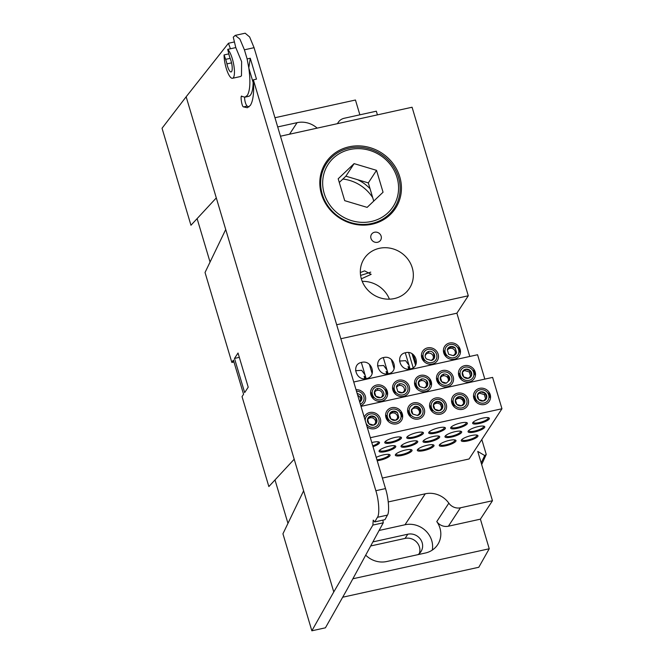 <?xml version="1.0" encoding="UTF-8"?>
<svg xmlns="http://www.w3.org/2000/svg" width="664" height="664" viewBox="0 0 664 664"><rect width="100%" height="100%" fill="white"/><g stroke="black" fill="none" stroke-linecap="round" stroke-linejoin="round"><path stroke-width="1" d="M453.902 357.722A7.105 6.598 33.2 0 0 458.608 349.662A7.105 6.598 33.2 0 0 449.968 344.533A7.105 6.598 33.2 0 0 445.262 352.592A7.105 6.598 33.2 0 0 453.902 357.722M459.513 352.111A7.852 7.296 33.2 0 0 458.334 347.745M374.596 392.349A4.233 3.926 -146.8 0 1 382.007 392.582A4.233 3.926 -146.8 0 1 381.045 397.487M381.07 399.711A7.105 6.598 33.2 0 0 385.776 391.652A7.105 6.598 33.2 0 0 377.135 386.531A7.105 6.598 33.2 0 0 372.429 394.59A7.105 6.598 33.2 0 0 381.07 399.711M386.68 394.109A7.852 7.296 33.2 0 0 386.373 391.66A7.852 7.296 33.2 0 0 385.502 389.735M418.536 382.671A4.233 3.926 -146.8 0 1 425.392 382.107A4.233 3.926 -146.8 0 1 426.122 386.382M425.01 390.042A7.105 6.598 33.2 0 0 429.716 381.983A7.105 6.598 33.2 0 0 421.076 376.853A7.105 6.598 33.2 0 0 416.369 384.921A7.105 6.598 33.2 0 0 425.01 390.042M430.612 384.431A7.852 7.296 33.2 0 0 430.314 381.991A7.852 7.296 33.2 0 0 429.442 380.065M468.95 380.372A7.105 6.598 33.2 0 0 473.656 372.305A7.105 6.598 33.2 0 0 465.016 367.184A7.105 6.598 33.2 0 0 460.31 375.243A7.105 6.598 33.2 0 0 468.95 380.372M474.552 374.762A7.852 7.296 33.2 0 0 474.254 372.313A7.852 7.296 33.2 0 0 473.382 370.396M485.625 398.856L484.363 394.623L480.031 393.329M478.736 399.57A4.88 4.54 -146.8 0 1 480.678 391.893A4.88 4.54 -146.8 0 1 486.679 397.819A4.88 4.54 -146.8 0 1 478.736 399.57L483.384 400.956L486.679 397.819L485.326 393.287L480.678 391.893L477.383 395.038L478.736 399.57M483.998 403.023A7.105 6.598 33.2 0 0 488.704 394.955A7.105 6.598 33.2 0 0 480.064 389.834A7.105 6.598 33.2 0 0 475.358 397.894A7.105 6.598 33.2 0 0 483.998 403.023M489.6 397.412A7.852 7.296 33.2 0 0 488.43 393.046M396.118 422.362A7.105 6.598 33.2 0 0 400.824 414.303A7.105 6.598 33.2 0 0 392.183 409.182A7.105 6.598 33.2 0 0 387.477 417.241A7.105 6.598 33.2 0 0 396.118 422.362M401.72 416.751A7.852 7.296 33.2 0 0 400.55 412.385M370.744 272.124A47.368 11.778 -16.6 0 1 360.602 275.394M349.164 148.147A40.604 37.724 33.2 0 0 326.431 163.601A40.604 37.724 33.2 0 0 328.879 207.259A40.604 37.724 33.2 0 0 371.641 223.527A40.604 37.724 33.2 0 0 394.374 208.073A40.604 37.724 33.2 0 0 391.926 164.415A40.604 37.724 33.2 0 0 349.164 148.147M462.277 439.178A7.636 1.901 163.4 0 0 462.26 439.203A7.636 1.901 163.4 0 0 462.111 439.8A7.636 1.901 163.4 0 0 468.925 439.734A7.636 1.901 163.4 0 0 476.603 436.041A7.636 1.901 163.4 0 0 476.744 435.443A7.636 1.901 163.4 0 0 476.271 435.003M440.307 444.017A7.636 1.901 163.4 0 0 440.29 444.033A7.636 1.901 163.4 0 0 440.141 444.639A7.636 1.901 163.4 0 0 446.955 444.573A7.636 1.901 163.4 0 0 454.632 440.879A7.636 1.901 163.4 0 0 454.774 440.274A7.636 1.901 163.4 0 0 454.3 439.842M409.489 369.043L409.472 367.931L408.053 366.594L408.717 369.084M418.337 448.847A7.636 1.901 163.4 0 0 418.32 448.872A7.636 1.901 163.4 0 0 418.171 449.478A7.636 1.901 163.4 0 0 424.985 449.404A7.636 1.901 163.4 0 0 432.662 445.718A7.636 1.901 163.4 0 0 432.804 445.112A7.636 1.901 163.4 0 0 432.33 444.681M399.504 361.042L405.621 360.66L409.016 365.316L410.078 368.96M387.519 373.873L387.502 372.761L386.083 371.425L386.747 373.923M396.366 453.686A7.636 1.901 163.4 0 0 396.35 453.711A7.636 1.901 163.4 0 0 396.2 454.309A7.636 1.901 163.4 0 0 403.015 454.242A7.636 1.901 163.4 0 0 410.692 450.549A7.636 1.901 163.4 0 0 410.833 449.951A7.636 1.901 163.4 0 0 410.36 449.511M377.534 365.881L383.651 365.499L387.046 370.155L388.108 373.791M365.549 378.712L365.532 377.6L364.113 376.264L364.777 378.762M376.928 459.787A7.636 1.901 163.4 0 0 388.722 455.388A7.636 1.901 163.4 0 0 388.863 454.782A7.636 1.901 163.4 0 0 388.39 454.35M355.564 370.711L361.681 370.329L365.075 374.994L366.138 378.629M349.09 146.81A41.683 38.736 33.2 0 0 321.459 194.12A41.683 38.736 33.2 0 0 372.155 224.191A41.683 38.736 33.2 0 0 399.778 176.881A41.683 38.736 33.2 0 0 349.09 146.81M374.554 232.234A5.412 5.03 33.2 0 0 370.968 238.376A5.412 5.03 33.2 0 0 377.55 242.285A5.412 5.03 33.2 0 0 381.136 236.143A5.412 5.03 33.2 0 0 374.554 232.234M379.343 248.319A27.066 25.149 33.2 0 0 364.187 258.62A27.066 25.149 33.2 0 0 365.822 287.728A27.066 25.149 33.2 0 0 394.325 298.568A27.066 25.149 33.2 0 0 409.489 288.267A27.066 25.149 33.2 0 0 407.854 259.159A27.066 25.149 33.2 0 0 379.343 248.319M361.349 278.822L371.168 274.332L364.594 270.854L360.344 272.564M444.15 350.866A7.852 7.296 33.2 0 0 445.561 355.182M445.702 355.115A7.636 7.096 33.2 0 0 446.233 355.788M454.35 359.216A8.715 8.101 -146.8 0 1 443.751 352.933A8.715 8.101 -146.8 0 1 449.528 343.039A8.715 8.101 -146.8 0 1 460.127 349.322A8.715 8.101 -146.8 0 1 454.35 359.216M432.38 364.055A8.715 8.101 -146.8 0 1 421.781 357.763A8.715 8.101 -146.8 0 1 427.558 347.87A8.715 8.101 -146.8 0 1 438.157 354.161A8.715 8.101 -146.8 0 1 432.38 364.055M422.362 355.771A7.636 7.096 33.2 0 0 424.263 360.627M380.09 449.819A7.636 1.901 163.4 0 0 380.074 449.835A7.636 1.901 163.4 0 0 379.933 450.441A7.636 1.901 163.4 0 0 386.738 450.375A7.636 1.901 163.4 0 0 394.416 446.681A7.636 1.901 163.4 0 0 394.565 446.075A7.636 1.901 163.4 0 0 394.084 445.644M402.06 444.98A7.636 1.901 163.4 0 0 402.044 445.004A7.636 1.901 163.4 0 0 401.903 445.602A7.636 1.901 163.4 0 0 408.709 445.536A7.636 1.901 163.4 0 0 416.386 441.842A7.636 1.901 163.4 0 0 416.536 441.245A7.636 1.901 163.4 0 0 416.054 440.805M424.03 440.141A7.636 1.901 163.4 0 0 424.014 440.166A7.636 1.901 163.4 0 0 423.873 440.771A7.636 1.901 163.4 0 0 430.679 440.697A7.636 1.901 163.4 0 0 438.356 437.012A7.636 1.901 163.4 0 0 438.506 436.406A7.636 1.901 163.4 0 0 438.024 435.974M446 435.31A7.636 1.901 163.4 0 0 445.984 435.327A7.636 1.901 163.4 0 0 445.843 435.933A7.636 1.901 163.4 0 0 452.649 435.866A7.636 1.901 163.4 0 0 460.326 432.173A7.636 1.901 163.4 0 0 460.476 431.567A7.636 1.901 163.4 0 0 459.994 431.135M469.083 430.231A7.636 1.901 163.4 0 0 469.066 430.247A7.636 1.901 163.4 0 0 468.917 430.853A7.636 1.901 163.4 0 0 475.731 430.787A7.636 1.901 163.4 0 0 483.409 427.093A7.636 1.901 163.4 0 0 483.55 426.487A7.636 1.901 163.4 0 0 483.077 426.056M356.028 389.685A8.715 8.101 -146.8 0 1 365.324 396.151A8.715 8.101 -146.8 0 1 360.793 405.671M371.317 392.864A7.852 7.296 33.2 0 0 371.624 394.906A7.852 7.296 33.2 0 0 372.728 397.18M370.919 394.922A8.715 8.101 -146.8 0 1 376.695 385.029A8.715 8.101 -146.8 0 1 387.295 391.32A8.715 8.101 -146.8 0 1 381.518 401.214A8.715 8.101 -146.8 0 1 370.919 394.922M392.889 390.083A8.715 8.101 -146.8 0 1 398.666 380.198A8.715 8.101 -146.8 0 1 409.265 386.481A8.715 8.101 -146.8 0 1 403.488 396.375A8.715 8.101 -146.8 0 1 392.889 390.083M393.47 388.091A7.636 7.096 33.2 0 0 393.769 390.067A7.636 7.096 33.2 0 0 395.362 392.947M415.249 383.186A7.852 7.296 33.2 0 0 415.564 385.236A7.852 7.296 33.2 0 0 416.668 387.502M414.859 385.253A8.715 8.101 -146.8 0 1 420.636 375.359A8.715 8.101 -146.8 0 1 431.235 381.651A8.715 8.101 -146.8 0 1 425.458 391.536A8.715 8.101 -146.8 0 1 414.859 385.253M436.829 380.414A8.715 8.101 -146.8 0 1 442.606 370.52A8.715 8.101 -146.8 0 1 453.205 376.812A8.715 8.101 -146.8 0 1 447.428 386.705A8.715 8.101 -146.8 0 1 436.829 380.414M437.41 378.422A7.636 7.096 33.2 0 0 437.709 380.389A7.636 7.096 33.2 0 0 439.302 383.277M459.189 373.517A7.852 7.296 33.2 0 0 459.505 375.558A7.852 7.296 33.2 0 0 460.608 377.833M458.799 375.583A8.715 8.101 -146.8 0 1 464.568 365.69A8.715 8.101 -146.8 0 1 475.175 371.973A8.715 8.101 -146.8 0 1 469.398 381.866A8.715 8.101 -146.8 0 1 458.799 375.583M385.792 441.103A7.636 1.901 163.4 0 0 385.776 441.128A7.636 1.901 163.4 0 0 385.626 441.734A7.636 1.901 163.4 0 0 392.441 441.668A7.636 1.901 163.4 0 0 400.118 437.974A7.636 1.901 163.4 0 0 400.259 437.369A7.636 1.901 163.4 0 0 399.786 436.937M407.762 436.273A7.636 1.901 163.4 0 0 407.746 436.298A7.636 1.901 163.4 0 0 407.596 436.895A7.636 1.901 163.4 0 0 414.411 436.829A7.636 1.901 163.4 0 0 422.088 433.135A7.636 1.901 163.4 0 0 422.229 432.538A7.636 1.901 163.4 0 0 421.756 432.098M429.732 431.434A7.636 1.901 163.4 0 0 429.716 431.459A7.636 1.901 163.4 0 0 429.566 432.065A7.636 1.901 163.4 0 0 436.381 431.99A7.636 1.901 163.4 0 0 444.058 428.305A7.636 1.901 163.4 0 0 444.199 427.699A7.636 1.901 163.4 0 0 443.726 427.267M451.703 426.603A7.636 1.901 163.4 0 0 451.686 426.62A7.636 1.901 163.4 0 0 451.537 427.226A7.636 1.901 163.4 0 0 458.351 427.159A7.636 1.901 163.4 0 0 466.028 423.466A7.636 1.901 163.4 0 0 466.169 422.86A7.636 1.901 163.4 0 0 465.696 422.428M473.673 421.764A7.636 1.901 163.4 0 0 473.656 421.789A7.636 1.901 163.4 0 0 473.507 422.387A7.636 1.901 163.4 0 0 480.321 422.321A7.636 1.901 163.4 0 0 487.999 418.627A7.636 1.901 163.4 0 0 488.14 418.029A7.636 1.901 163.4 0 0 487.666 417.59M372.761 445.81A7.636 1.901 163.4 0 0 378.148 442.813A7.636 1.901 163.4 0 0 378.289 442.207A7.636 1.901 163.4 0 0 377.816 441.767M474.237 396.167A7.852 7.296 33.2 0 0 475.648 400.483M475.797 400.417A7.636 7.096 33.2 0 0 476.32 401.089M479.615 388.34A8.715 8.101 33.2 0 0 473.839 398.226A8.715 8.101 33.2 0 0 484.438 404.517A8.715 8.101 33.2 0 0 490.215 394.623A8.715 8.101 33.2 0 0 479.615 388.34M457.645 393.171A8.715 8.101 33.2 0 0 451.869 403.065A8.715 8.101 33.2 0 0 462.468 409.356A8.715 8.101 33.2 0 0 468.244 399.462A8.715 8.101 33.2 0 0 457.645 393.171M452.45 401.073A7.636 7.096 33.2 0 0 454.35 405.92M435.675 398.01A8.715 8.101 33.2 0 0 429.899 407.903A8.715 8.101 33.2 0 0 440.498 414.187A8.715 8.101 33.2 0 0 446.274 404.293A8.715 8.101 33.2 0 0 435.675 398.01M430.479 405.911A7.636 7.096 33.2 0 0 432.38 410.759M413.705 402.841A8.715 8.101 33.2 0 0 407.928 412.734A8.715 8.101 33.2 0 0 418.536 419.026A8.715 8.101 33.2 0 0 424.304 409.132A8.715 8.101 33.2 0 0 413.705 402.841M408.509 410.742A7.636 7.096 33.2 0 0 410.41 415.598M386.357 415.506A7.852 7.296 33.2 0 0 387.776 419.822M387.917 419.756A7.636 7.096 33.2 0 0 388.44 420.436M391.735 407.679A8.715 8.101 33.2 0 0 385.958 417.573A8.715 8.101 33.2 0 0 396.566 423.864A8.715 8.101 33.2 0 0 402.334 413.971A8.715 8.101 33.2 0 0 391.735 407.679M367.134 426.952A8.715 8.101 33.2 0 0 374.596 428.695A8.715 8.101 33.2 0 0 380.364 418.801A8.715 8.101 33.2 0 0 369.765 412.518A8.715 8.101 33.2 0 0 364.212 417.125M472.818 422.611A8.715 2.166 163.4 0 0 479.242 423.507A8.715 2.166 163.4 0 0 489.194 419.009A8.715 2.166 163.4 0 0 488.289 417.673A8.715 2.166 163.4 0 0 480.387 418.735A8.715 2.166 163.4 0 0 473.191 422.179A8.715 2.166 163.4 0 0 472.818 422.611M468.228 431.077A8.715 2.166 163.4 0 0 474.652 431.974A8.715 2.166 163.4 0 0 484.604 427.475A8.715 2.166 163.4 0 0 483.699 426.139A8.715 2.166 163.4 0 0 475.797 427.201A8.715 2.166 163.4 0 0 468.601 430.637A8.715 2.166 163.4 0 0 468.228 431.077M461.422 440.024A8.715 2.166 163.4 0 0 467.846 440.921A8.715 2.166 163.4 0 0 477.798 436.422A8.715 2.166 163.4 0 0 476.893 435.086A8.715 2.166 163.4 0 0 468.991 436.148A8.715 2.166 163.4 0 0 461.795 439.593A8.715 2.166 163.4 0 0 461.422 440.024M439.452 444.863A8.715 2.166 163.4 0 0 445.876 445.76A8.715 2.166 163.4 0 0 455.828 441.261A8.715 2.166 163.4 0 0 454.923 439.925A8.715 2.166 163.4 0 0 447.021 440.987A8.715 2.166 163.4 0 0 439.825 444.423A8.715 2.166 163.4 0 0 439.452 444.863M445.146 436.157A8.715 2.166 163.4 0 0 451.57 437.053A8.715 2.166 163.4 0 0 461.521 432.554A8.715 2.166 163.4 0 0 460.625 431.218A8.715 2.166 163.4 0 0 452.715 432.281A8.715 2.166 163.4 0 0 445.519 435.717A8.715 2.166 163.4 0 0 445.146 436.157M450.848 427.45A8.715 2.166 163.4 0 0 457.272 428.346A8.715 2.166 163.4 0 0 467.224 423.848A8.715 2.166 163.4 0 0 466.319 422.512A8.715 2.166 163.4 0 0 458.417 423.574A8.715 2.166 163.4 0 0 451.221 427.01A8.715 2.166 163.4 0 0 450.848 427.45M428.878 432.289A8.715 2.166 163.4 0 0 435.302 433.177A8.715 2.166 163.4 0 0 445.254 428.678A8.715 2.166 163.4 0 0 444.349 427.342A8.715 2.166 163.4 0 0 436.447 428.404A8.715 2.166 163.4 0 0 429.251 431.849A8.715 2.166 163.4 0 0 428.878 432.289M423.175 440.996A8.715 2.166 163.4 0 0 429.6 441.884A8.715 2.166 163.4 0 0 439.551 437.385A8.715 2.166 163.4 0 0 438.655 436.049A8.715 2.166 163.4 0 0 430.745 437.111A8.715 2.166 163.4 0 0 423.549 440.556A8.715 2.166 163.4 0 0 423.175 440.996M417.482 449.702A8.715 2.166 163.4 0 0 423.906 450.59A8.715 2.166 163.4 0 0 433.858 446.092A8.715 2.166 163.4 0 0 432.953 444.755A8.715 2.166 163.4 0 0 425.051 445.818A8.715 2.166 163.4 0 0 417.855 449.262A8.715 2.166 163.4 0 0 417.482 449.702M395.512 454.533A8.715 2.166 163.4 0 0 401.936 455.429A8.715 2.166 163.4 0 0 411.887 450.931A8.715 2.166 163.4 0 0 410.983 449.594A8.715 2.166 163.4 0 0 403.081 450.657A8.715 2.166 163.4 0 0 395.885 454.101A8.715 2.166 163.4 0 0 395.512 454.533M401.205 445.826A8.715 2.166 163.4 0 0 407.63 446.723A8.715 2.166 163.4 0 0 417.581 442.224A8.715 2.166 163.4 0 0 416.685 440.888A8.715 2.166 163.4 0 0 408.775 441.95A8.715 2.166 163.4 0 0 401.579 445.395A8.715 2.166 163.4 0 0 401.205 445.826M406.907 437.119A8.715 2.166 163.4 0 0 413.332 438.016A8.715 2.166 163.4 0 0 423.283 433.517A8.715 2.166 163.4 0 0 422.379 432.181A8.715 2.166 163.4 0 0 414.477 433.243A8.715 2.166 163.4 0 0 407.281 436.688A8.715 2.166 163.4 0 0 406.907 437.119M384.937 441.958A8.715 2.166 163.4 0 0 391.362 442.855A8.715 2.166 163.4 0 0 401.313 438.356A8.715 2.166 163.4 0 0 400.417 437.02A8.715 2.166 163.4 0 0 392.507 438.082A8.715 2.166 163.4 0 0 385.311 441.519A8.715 2.166 163.4 0 0 384.937 441.958M379.235 450.665A8.715 2.166 163.4 0 0 385.659 451.561A8.715 2.166 163.4 0 0 395.611 447.063A8.715 2.166 163.4 0 0 394.715 445.727A8.715 2.166 163.4 0 0 386.805 446.789A8.715 2.166 163.4 0 0 379.609 450.225A8.715 2.166 163.4 0 0 379.235 450.665M377.202 460.725A8.715 2.166 163.4 0 0 389.917 455.77A8.715 2.166 163.4 0 0 389.013 454.433A8.715 2.166 163.4 0 0 376.214 457.405M373.019 446.673A8.715 2.166 163.4 0 0 379.343 443.187A8.715 2.166 163.4 0 0 378.447 441.851A8.715 2.166 163.4 0 0 371.79 442.564M280.465 136.211L412.078 107.236L468.286 295.779L456.89 313.192L469.78 356.452M353.738 381.999L477.565 354.742L484.828 379.102M361 406.36L492.613 377.393L501.959 408.75L469.083 458.982L382.373 478.063M370.346 437.717L501.959 408.75M456.89 313.192L340.839 338.74M366.47 378.563C356.045 381.343 350.949 364.245 361.648 362.378C372.072 359.597 377.169 376.695 366.47 378.563M388.44 373.724C378.015 376.505 372.919 359.415 383.618 357.547C394.042 354.767 399.139 371.857 388.44 373.724M410.41 368.893C399.985 371.674 394.889 354.576 405.588 352.708C416.013 349.928 421.109 367.018 410.41 368.893M336.673 324.754L468.286 295.779M460.75 377.766A7.636 7.096 33.2 0 0 461.272 378.438M416.809 387.436A7.636 7.096 33.2 0 0 417.332 388.108M372.869 397.113A7.636 7.096 33.2 0 0 373.4 397.786M389.428 299.173A27.066 25.149 33.2 0 0 362.22 281.37M397.445 412.626L392.797 411.24A4.88 4.54 -146.8 0 1 397.445 412.626L398.798 417.166A4.88 4.54 -146.8 0 1 390.855 418.909A4.88 4.54 -146.8 0 1 392.797 411.24L389.502 414.377L390.855 418.909L395.503 420.304L398.798 417.166M392.797 411.24L389.577 414.734M484.587 394.416L485.326 393.287M479.939 393.022L480.678 391.893M470.278 370.637A4.88 4.54 -146.8 0 1 468.336 378.314A4.88 4.54 -146.8 0 1 462.335 372.388A4.88 4.54 -146.8 0 1 470.278 370.637L465.63 369.242L462.335 372.388L463.688 376.92L468.336 378.314L471.631 375.168L470.278 370.637L469.539 371.765M470.585 376.206L469.324 371.973L464.983 370.678M464.891 370.371L465.63 369.242M426.338 380.306A4.88 4.54 -146.8 0 1 424.396 387.983L419.748 386.589A4.88 4.54 -146.8 0 1 418.395 382.057C420.154 378.488 422.802 377.907 426.338 380.306L427.691 384.838L424.396 387.983M418.395 382.057L419.748 386.589M419.308 381.617L418.469 382.406M380.455 397.653A4.88 4.54 -146.8 0 1 374.454 391.727C377.401 382.647 389.876 394.955 380.455 397.653L375.807 396.259L374.454 391.727M455.238 347.986L450.582 346.591A4.88 4.54 -146.8 0 1 455.238 347.986L456.583 352.518A4.88 4.54 -146.8 0 1 453.288 355.663L448.64 354.269L447.287 349.737A4.88 4.54 -146.8 0 1 450.582 346.591L447.287 349.737M453.288 355.663L456.583 352.518M449.843 347.728L448.2 349.297A4.233 3.926 -146.8 0 1 452.167 348.417L449.843 347.728L450.582 346.591M452.167 348.417A4.233 3.926 -146.8 0 1 455.222 353.464M372.712 197.665A38.761 36.014 33.2 0 0 342.881 179.039M370.055 188.734A38.761 36.014 33.2 0 0 357.606 179.695M371.35 221.486A38.761 36.014 -146.8 0 1 324.206 193.514A38.761 36.014 -146.8 0 1 349.895 149.524A38.761 36.014 -146.8 0 1 397.031 177.487A38.761 36.014 -146.8 0 1 371.35 221.486M376.529 170.341L354.103 163.626L338.192 178.782L344.707 200.661L367.142 207.375L383.053 192.22L376.529 170.341L368.312 182.899L345.878 176.184L339.287 182.467M354.103 163.626L345.878 176.184M373.741 201.092L368.312 182.899M435.999 402.699L434.347 404.268A4.233 3.926 -146.8 0 1 438.323 403.388L435.999 402.699L436.738 401.562A4.88 4.54 -146.8 0 1 442.739 407.488A4.88 4.54 -146.8 0 1 434.796 409.24A4.88 4.54 -146.8 0 1 436.738 401.562L433.443 404.708L434.796 409.24L439.444 410.634L442.739 407.488L441.386 402.957L436.738 401.562M440.058 412.693A7.105 6.598 33.2 0 0 444.764 404.633A7.105 6.598 33.2 0 0 436.124 399.504A7.105 6.598 33.2 0 0 431.417 407.572A7.105 6.598 33.2 0 0 440.058 412.693M431.077 408.675A7.57 7.262 62.6 0 1 430.596 405.795L431.857 410.02M440.647 404.086L441.386 402.957M441.909 408.31L440.423 404.301L438.323 403.388M441.319 406.351A4.233 3.926 -146.8 0 1 441.17 409.024M462.617 399.255L457.969 397.861L456.317 399.429A4.233 3.926 -146.8 0 1 463.289 401.521L462.617 399.255L463.356 398.118A4.88 4.54 -146.8 0 1 461.414 405.795A4.88 4.54 -146.8 0 1 455.413 399.869A4.88 4.54 -146.8 0 1 463.356 398.118L458.708 396.732L455.413 399.869L456.766 404.401L461.414 405.795L464.709 402.658L463.356 398.118M462.028 407.854A7.105 6.598 33.2 0 0 466.734 399.794A7.105 6.598 33.2 0 0 458.094 394.673A7.105 6.598 33.2 0 0 453.387 402.733A7.105 6.598 33.2 0 0 462.028 407.854M453.047 403.837A7.57 7.262 62.6 0 1 452.566 400.956L453.827 405.181M463.655 403.695L463.289 401.521M457.969 397.861L458.708 396.732M440.506 377.841A4.233 3.926 -146.8 0 1 447.329 377.235A4.233 3.926 -146.8 0 1 448.125 381.468M446.98 385.203A7.105 6.598 33.2 0 0 451.686 377.144A7.105 6.598 33.2 0 0 443.046 372.023A7.105 6.598 33.2 0 0 438.34 380.082A7.105 6.598 33.2 0 0 446.98 385.203M448.822 380.804L447.569 376.604L448.308 375.475A4.88 4.54 -146.8 0 1 449.661 380.007L446.366 383.145A4.88 4.54 -146.8 0 1 440.365 377.218C442.124 373.658 444.772 373.068 448.308 375.475L449.661 380.007M437.999 381.186A7.57 7.262 62.6 0 1 437.518 378.306L438.779 382.53M440.365 377.218L441.718 381.75L446.366 383.145M425.192 355.921A4.233 3.926 -146.8 0 1 432.314 354.618A4.233 3.926 -146.8 0 1 433.052 358.892M431.932 362.552A7.105 6.598 33.2 0 0 436.638 354.493A7.105 6.598 33.2 0 0 427.998 349.372A7.105 6.598 33.2 0 0 423.292 357.431A7.105 6.598 33.2 0 0 431.932 362.552M433.268 352.825A4.88 4.54 -146.8 0 1 431.318 360.494L426.67 359.108C422.013 354.866 428.986 348.235 433.268 352.825L434.613 357.356L431.318 360.494M422.951 358.543A7.57 7.262 62.6 0 1 422.478 355.655L423.732 359.88M396.591 387.452A4.233 3.926 -146.8 0 1 403.421 386.938A4.233 3.926 -146.8 0 1 404.152 391.212M403.04 394.881A7.105 6.598 33.2 0 0 407.746 386.813A7.105 6.598 33.2 0 0 399.106 381.692A7.105 6.598 33.2 0 0 394.399 389.751A7.105 6.598 33.2 0 0 403.04 394.881M397.777 391.428L396.425 386.896C397.611 381.103 407.43 384.041 405.721 389.677A4.88 4.54 -146.8 0 1 397.777 391.428L402.425 392.814L405.721 389.677M394.059 390.864A7.57 7.262 62.6 0 1 393.586 387.983L394.839 392.208M411.605 410.161A4.233 3.926 -146.8 0 1 418.469 409.588A4.233 3.926 -146.8 0 1 419.2 413.863M412.825 414.079A4.88 4.54 -146.8 0 1 411.472 409.547L414.768 406.401A4.88 4.54 -146.8 0 1 420.768 412.327A4.88 4.54 -146.8 0 1 417.473 415.465L412.825 414.079L411.472 409.547M418.088 417.531A7.105 6.598 33.2 0 0 422.794 409.464A7.105 6.598 33.2 0 0 414.153 404.343A7.105 6.598 33.2 0 0 409.447 412.402A7.105 6.598 33.2 0 0 418.088 417.531M409.107 413.514A7.57 7.262 62.6 0 1 408.626 410.634L409.887 414.859M417.473 415.465L420.768 412.327L419.416 407.796L414.768 406.401L411.547 409.896M419.938 413.149L418.677 408.924L419.416 407.796M418.677 408.924L414.029 407.53M391.503 412.9L392.034 413.025M397.545 417.357L397.902 418.046M389.635 415A4.233 3.926 -146.8 0 1 396.499 414.427A4.233 3.926 -146.8 0 1 397.23 418.702M357.722 395.37A4.233 3.926 -146.8 0 1 360.212 400.89M360.336 404.144A7.105 6.598 33.2 0 0 363.806 396.491A7.105 6.598 33.2 0 0 356.477 391.204M357.107 393.32L360.428 394.814A4.88 4.54 -146.8 0 1 359.705 402.027M359.556 401.512L361.78 399.346L360.428 394.814M369.533 417.739L370.064 417.863M375.575 422.196L375.932 422.885M367.665 419.831A4.233 3.926 -146.8 0 1 375.417 420.86A4.233 3.926 -146.8 0 1 375.26 423.532M366.105 423.499A7.105 6.598 33.2 0 0 374.147 427.201A7.105 6.598 33.2 0 0 378.853 419.142A7.105 6.598 33.2 0 0 370.213 414.012A7.105 6.598 33.2 0 0 365.241 420.586M375.475 417.465A4.88 4.54 -146.8 0 1 373.533 425.143A4.88 4.54 -146.8 0 1 367.532 419.216A4.88 4.54 -146.8 0 1 375.475 417.465L370.827 416.071L367.532 419.216L368.885 423.748L373.533 425.143L376.828 421.997L375.475 417.465M370.827 416.071L367.607 419.565M235.803 47.584L227.702 49.368A15.156 4.142 77.6 0 1 233.844 65.346A15.156 4.142 77.6 0 1 232.516 78.277L240.509 76.526L241.48 75.779L241.621 61.627L235.803 47.584L233.263 37.176L235.239 35.383L239.911 39.118L244.41 49.808L247.124 58.93L248.801 67.96C250.618 81.381 250.129 90.52 247.323 95.384L244.999 97.151L241.729 96.413M244.999 97.151L248.502 96.38A36.271 9.918 -102.4 0 0 250.743 94.628A36.271 9.918 -102.4 0 0 253.133 82.494M244.642 97.21A5.412 1.477 -102.4 0 0 245.34 102.463A5.412 1.477 -102.4 0 0 247.224 106.107A47.102 12.882 -102.4 0 0 249 106.896M242.152 96.512C239.837 93.416 241.804 107.493 243.613 106.896L247.307 107.734L250.311 105.427C252.826 101.501 253.922 94.363 253.59 84.037L253.357 79.821L375.849 490.713C378.936 500.166 379.791 514.525 377.434 517.306L374.745 521.912L373.218 520.161L372.886 525.083L333.768 591.956L186.152 96.778L228.449 43.268L230.425 48.771M253.59 84.037L248.801 67.96L250.262 58.241L256.487 79.132L253.357 79.821M250.262 58.241L247.124 58.93M244.41 49.808L254.071 47.684L385.51 488.588L375.849 490.713M254.071 47.684L249.647 36.976L245.165 33.2L235.239 35.383M227.702 49.368L228.922 54.332A10.832 2.963 77.6 0 0 230.3 58.722A8.665 2.365 77.6 0 1 232.192 67.222A8.665 2.365 77.6 0 1 231.122 71.936A8.665 2.365 77.6 0 1 226.922 63.885A10.832 2.963 -102.4 0 0 225.644 59.345L230.159 58.349M232.516 78.277A15.156 4.142 77.6 0 1 227.022 70.699A15.156 4.142 77.6 0 1 224.067 54.929L228.814 53.884M224.067 54.929L225.644 59.345M234.425 41.948L228.449 43.268M186.152 96.778L162.041 128.26L190.958 225.254L216.298 197.913M234.483 358.427L238.027 353.016L248.212 387.187L244.667 392.598L234.483 358.427L239.322 357.356M225.718 229.512L205.035 272.497L231.852 362.444L233.388 360.096L243.572 394.267L242.036 396.615L268.854 486.563L294.202 459.222M303.614 490.812L282.939 533.798L311.856 630.8L333.768 591.956M372.886 525.083L383.261 522.8L347.338 588.968L325.426 627.812L311.856 630.8M374.745 521.912L384.971 519.663L387.444 515.106C389.627 512.359 388.589 498.041 385.51 488.588M382.912 520.111L383.261 522.8M275.004 479.931L287.96 523.365M342.674 597.226L478.794 567.264L489.235 548.763L480.404 519.165L492.464 500.739L460.442 507.794A10.832 10.06 -146.8 0 1 448.839 503.171A21.978 20.426 33.2 0 0 425.267 493.792L388.257 501.934M197.108 218.622L210.056 262.064M231.852 362.444L233.952 361.98M370.678 545.974L405.073 538.404A11.803 10.964 -146.8 0 1 416.635 542.098A11.803 10.964 -146.8 0 1 419.324 553.56M408.651 352.592L413.182 367.707M481.807 439.543L486.247 454.45L481.674 464.568M486.247 454.45L484.728 455.546L477.756 451.412L492.464 500.739M337.553 123.645A10.832 10.06 -146.8 0 1 338.25 122.367A10.832 10.06 -146.8 0 1 344.317 118.242L376.33 111.195L377.426 114.864M359.871 114.822L355.456 100.015L274.954 117.727M352.866 578.776L489.235 548.763M372.886 541.907L407.812 534.213A11.803 10.964 -146.8 0 1 420.246 538.944A11.803 10.964 -146.8 0 1 420.951 551.635A11.803 10.964 -146.8 0 1 417.888 554.664M480.404 519.165L448.391 526.212A10.832 10.06 -146.8 0 1 436.779 521.589A21.978 20.426 -146.8 0 1 437.692 544.646A21.978 20.426 -146.8 0 1 425.383 553.012L386.73 561.52A21.978 20.426 -146.8 0 1 365.698 555.145M277.693 126.932L297.09 122.666A21.978 20.426 -146.8 0 1 317.16 128.135M432.297 550.082A21.978 20.426 33.2 0 0 404.998 524.767L379.094 530.47M412.029 353.771L415.539 365.167M243.613 106.896L247.224 106.107M377.434 517.306L387.444 515.106M226.922 63.885L231.553 62.864M481.184 462.916L484.728 455.546M405.073 538.404L407.812 534.213M289.529 134.211L297.09 122.666M425.267 493.792L404.998 524.767M448.839 503.171L436.779 521.589M448.391 526.212L460.442 507.794M450.358 346.94L450.665 347.969M413.323 354.684L416.087 363.955M428.313 351.505L428.778 353.074M391.353 359.523L394.125 368.794M405.281 352.783L409.016 365.324M369.383 364.353L372.155 373.633M383.311 357.622L387.046 370.163M361.341 362.453L365.075 374.994M377.451 388.664L377.916 390.233M399.413 383.825L399.886 385.394M421.383 378.995L421.856 380.563M443.353 374.156L443.826 375.724M392.573 411.58L392.963 412.883M399.479 409.663L399.645 410.211M370.603 416.419L370.993 417.722M337.387 123.678L338.25 122.367"/></g></svg>
